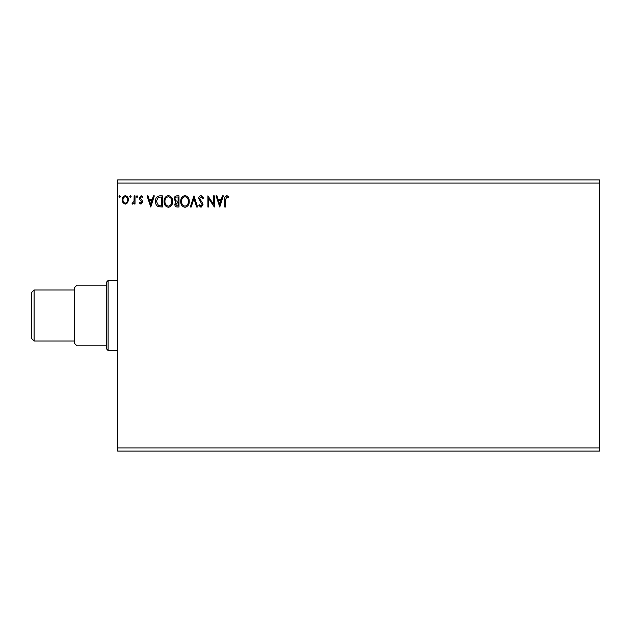 <?xml version="1.0" encoding="UTF-8"?>
<svg xmlns="http://www.w3.org/2000/svg" width="631" height="631" viewBox="0 0 631 631"><rect width="100%" height="100%" fill="white"/><g stroke="black" fill="none" stroke-linecap="round" stroke-linejoin="round"><path stroke-width="0.95" d="M219.769 207.023L216.047 195.855L216.977 195.855L218.129 199.435L221.26 199.435L222.412 195.855L223.342 195.855L219.769 207.023M201.076 195.571L203.592 198.016L202.89 198.576L201.139 196.714L199.577 198.607L202.575 203.008L203.016 204.704L201.021 207.307L198.868 205.422L199.538 204.736L201.029 206.163L202.157 204.752L198.718 198.591C198.733 196.919 199.522 195.91 201.076 195.571M189.276 201.392C189.339 204.578 187.92 206.55 185.033 207.307C182.075 206.621 180.624 204.665 180.687 201.447C180.632 198.26 182.059 196.296 184.962 195.571C187.88 196.273 189.316 198.213 189.276 201.392M172.665 201.392C172.728 204.578 171.316 206.55 168.422 207.307C165.472 206.621 164.021 204.665 164.076 201.447C164.021 198.26 165.448 196.296 168.359 195.571C171.269 196.273 172.705 198.213 172.665 201.392M150.762 207.023L147.039 195.855L147.977 195.855L149.121 199.435L152.26 199.435L153.404 195.855L154.343 195.855L150.762 207.023M137.732 196.643L137.022 197.574L136.304 196.643L137.022 195.713L137.732 196.643M131.145 196.643L130.436 197.574L129.718 196.643L130.436 195.713L131.145 196.643M120.411 196.643L119.693 197.574L118.983 196.643L119.693 195.713L120.411 196.643M117.689 183.093L117.689 179.906L599.45 179.906L599.45 183.093L117.689 183.093L117.689 451.094L599.45 451.094L599.45 447.907L117.689 447.907M599.45 183.093L599.45 447.907M127.596 202.811L125.277 204.16L122.966 202.819L122.13 199.917C122.106 197.598 123.155 196.202 125.277 195.713C127.399 196.202 128.448 197.598 128.432 199.917L127.596 202.811M135.018 195.855L135.018 204.018L134.158 204.018L134.158 202.819L132.66 204.16L132.005 203.884L132.415 203.016L134.024 201.399L134.158 195.855L135.018 195.855M140.965 204.16L139.309 203.001L139.814 202.299L140.91 203.158L141.746 202.062L139.593 199.333L139.309 198.071L141.123 195.713L142.89 196.817L142.393 197.574L141.218 196.714L140.169 198.031L142.33 200.761L142.606 202.023L140.965 204.16M159.761 195.855L162.356 195.855L162.356 207.023L158.01 206.621C156.196 205.367 155.36 203.592 155.486 201.297C155.36 198.079 156.788 196.265 159.761 195.855M178.967 195.855L178.967 207.023L177.382 207.023C175.686 206.936 174.826 206.021 174.811 204.255L175.86 201.881L174.101 199.025C174.109 197.188 174.984 196.131 176.735 195.855L178.967 195.855M194.001 195.855L197.574 207.023L196.643 207.023L193.922 198.552L191.209 207.023L190.278 207.023L194.001 195.855M213.467 195.855L214.327 195.855L214.327 207.023L208.743 198.694L208.743 207.023L207.883 207.023L207.883 195.855L213.467 204.168L213.467 195.855M225.638 199.593L225.638 207.023L224.778 207.023L224.778 199.483C224.431 197.456 225.117 196.154 226.821 195.571L228.927 196.864L228.493 197.716L226.829 196.714L225.638 199.593M122.99 199.909C122.95 201.644 123.715 202.725 125.277 203.158C126.847 202.725 127.604 201.644 127.572 199.909C127.612 198.181 126.847 197.117 125.277 196.714C123.715 197.117 122.95 198.181 122.99 199.909M149.492 200.579L150.691 204.334L151.89 200.579L149.492 200.579M161.497 205.88L161.497 197.006L158.278 197.29L156.346 201.305L158.468 205.564L161.497 205.88M164.936 201.447C164.896 204.002 166.04 205.58 168.39 206.163C170.717 205.548 171.861 203.955 171.806 201.399C171.845 198.86 170.709 197.298 168.39 196.714C166.032 197.298 164.88 198.875 164.936 201.447M177.216 205.88L178.108 205.88L178.108 202.299L175.67 204.239L177.216 205.88M177.674 201.155L178.108 201.155L178.108 197.006L177.122 197.006C175.757 196.982 175.039 197.661 174.961 199.025L176.309 201.021L177.674 201.155M181.539 201.447C181.499 204.002 182.651 205.58 184.993 206.163C187.328 205.548 188.464 203.955 188.417 201.399C188.456 198.86 187.312 197.298 184.993 196.714C182.635 197.298 181.483 198.875 181.539 201.447M218.492 200.579L219.698 204.334L220.897 200.579L218.492 200.579M106.529 345.812L106.529 285.188L76.887 285.188L74.624 287.452L74.624 343.548L76.887 345.812L106.529 345.812L106.529 348.872L108.122 350.591L108.122 280.409L117.689 280.409M106.529 285.188L106.529 282.128L108.122 280.409M31.55 338.468L31.55 292.532L34.106 289.976L34.106 341.024L31.55 338.468M74.624 289.976L34.106 289.976M74.624 341.024L34.106 341.024M117.689 350.591L108.122 350.591"/></g></svg>
